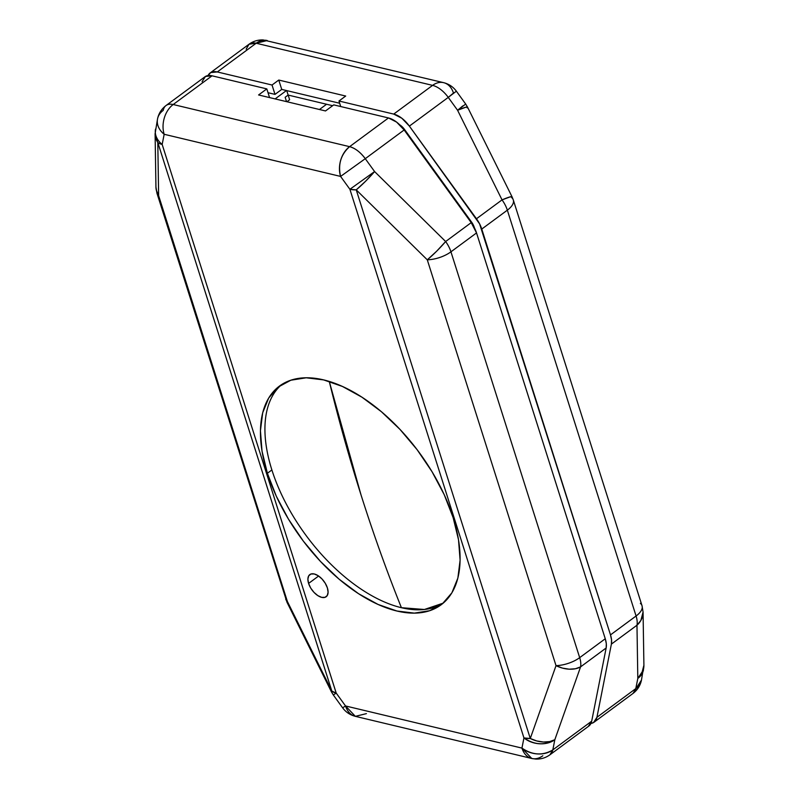 <?xml version="1.0" encoding="UTF-8"?>
<svg xmlns="http://www.w3.org/2000/svg" width="799" height="799" viewBox="0 0 799 799"><rect width="100%" height="100%" fill="white"/><g stroke="black" fill="none" stroke-linecap="round" stroke-linejoin="round"><path stroke-width="1.2" d="M401.408 607.699L424.399 609.487L443.245 603.115A136 72.939 -126.4 0 1 401.408 607.699A1682.304 1197.841 -76.6 0 1 361.018 494.911C373.253 533.492 386.716 571.085 401.408 607.699A136 72.939 -126.4 0 1 271.88 469.962L267.395 473.268A136 72.939 53.6 0 1 279.47 386.067A136 72.939 53.6 0 1 372.823 404.833A136 72.939 53.6 0 1 453.143 517.642L444.214 494.681L432.049 471.74L417.128 449.707L400.019 429.443L381.393 411.705L361.947 397.193L342.441 386.456L323.615 379.905L306.197 377.797L290.866 380.214L278.192 387.056L268.674 398.062L262.681 412.813L260.434 430.741L262.022 451.155L267.395 473.268L276.324 496.239L288.489 519.18L303.41 541.213L320.519 561.477L339.146 579.215L358.591 593.727L378.097 604.463L396.923 611.015L414.341 613.123L429.672 610.706L442.346 603.864L451.864 592.858L457.857 578.106L460.104 560.179L458.516 539.764L453.143 517.642A136 72.939 53.6 0 1 441.058 604.853A136 72.939 53.6 0 1 347.715 586.076A136 72.939 53.6 0 1 267.395 473.268L271.88 469.962A136 72.939 -126.4 0 0 401.408 607.699M329.278 381.453L361.018 494.911A1682.304 1197.841 -76.6 0 1 329.278 381.453M281.777 384.489A136 72.939 -126.4 0 0 271.88 469.962A136 72.939 -126.4 0 1 281.787 384.479M308.594 583.42A13.763 7.381 53.6 0 1 309.812 574.601A13.763 7.381 53.6 0 1 319.26 576.498A13.763 7.381 53.6 0 1 327.39 587.914L325.253 583.27L322.017 578.985L318.162 575.719L314.277 573.972L310.961 574.002L308.724 575.809L307.885 579.115L308.594 583.42L310.721 588.074L313.967 592.349L317.822 595.615L321.697 597.362L325.013 597.332L327.26 595.525L328.099 592.219L327.39 587.914A13.763 7.381 53.6 0 1 326.172 596.743A13.763 7.381 53.6 0 1 316.724 594.846A13.763 7.381 53.6 0 1 308.594 583.42L318.611 576.029L308.594 583.42M162.167 144.449L164.175 134.282L340.584 176.419L349.902 189.293L523.944 737.936L521.937 748.104L345.528 705.956L336.209 693.093L162.167 144.449L164.175 134.282L340.584 176.419A22.022 15.68 -76.6 0 1 349.602 146.666L173.193 104.519L212.065 75.815L266.806 88.889L269.563 97.588L266.806 88.889L258.586 94.961L325.513 110.951L333.742 104.879L388.474 117.952L349.602 146.666A22.022 11.815 53.6 0 1 365.273 158.681L374.591 171.555L445.642 241.528L471.22 222.631L404.144 129.967L365.273 158.681L404.144 129.967A22.022 11.815 -126.4 0 0 388.474 117.952L349.602 146.666L173.193 104.519L212.065 75.815L266.806 88.889L258.586 94.961L325.513 110.951L333.742 104.879L388.474 117.952L396.594 122.097L404.144 129.967L471.22 222.631L445.642 241.528A22.022 11.815 53.6 0 1 450.946 251.825L476.534 232.928L605.262 638.751L579.684 657.647L450.946 251.825L476.534 232.928A22.022 11.815 -126.4 0 0 471.22 222.631L476.534 232.928L605.262 638.751L579.684 657.647A22.022 11.815 53.6 0 1 580.573 666.885L606.151 647.989L591.689 721.177L552.818 749.891L554.826 739.724L580.573 666.885L606.151 647.989A22.022 11.815 -126.4 0 0 605.262 638.751L606.311 643.694L606.151 647.989L591.689 721.177L552.818 749.891A22.022 11.815 53.6 0 1 549.972 754.775L552.818 749.891L554.826 739.724L580.573 666.885A22.022 14.072 -160.5 0 1 556.024 665.647L530.276 738.496L356.234 189.852L427.285 259.825L556.024 665.647L530.276 738.496A22.022 14.072 19.5 0 0 554.826 739.724L549.652 741.602L543.42 742.021L536.738 740.953L530.276 738.496L356.234 189.852L427.285 259.825L556.024 665.647L562.496 668.114L569.168 669.182L575.4 668.753L580.573 666.885A22.022 11.815 -126.4 0 0 579.684 657.647A22.022 9.978 162.4 0 1 556.024 665.647A22.022 9.978 -17.6 0 0 579.684 657.647L450.946 251.825A22.022 9.978 162.4 0 1 427.285 259.825A22.022 9.978 -17.6 0 0 450.946 251.825A22.022 11.815 -126.4 0 0 445.642 241.528L436.604 251.266L427.285 259.825A22.022 2.627 -45.4 0 0 445.642 241.528L374.591 171.555A22.022 2.627 134.6 0 1 356.234 189.852L365.543 181.283L374.591 171.555L365.273 158.681C360.419 152.2 355.195 148.195 349.602 146.666C340.873 154.487 337.867 164.404 340.584 176.419L365.273 158.681L340.584 176.419L349.902 189.293L374.591 171.555L349.902 189.293L356.234 189.852A22.022 9.978 162.4 0 1 349.902 189.293L523.944 737.936A22.022 9.978 -17.6 0 0 530.276 738.496L523.944 737.936C534.501 745.077 544.798 745.667 554.826 739.724A22.022 16.699 -168.8 0 1 523.944 737.936L521.937 748.104L345.528 705.956A22.022 15.68 103.4 0 0 355.355 716.343L345.528 705.956L336.209 693.093L162.167 144.449A22.022 16.699 -168.8 0 1 155.515 129.138A22.022 16.699 11.2 0 0 162.167 144.449A22.022 9.978 162.4 0 1 157.793 142.442L331.835 691.085L287.37 601.467L158.631 195.645L157.793 142.442A22.022 18.677 179.1 0 1 155.096 133.753L155.465 136.929L157.793 142.442A22.022 9.978 -17.6 0 0 162.167 144.449M202.077 81.698L205.473 76.444L212.065 75.815A22.022 11.815 -126.4 0 0 204.924 76.804L166.042 105.518A22.022 11.815 53.6 0 1 173.193 104.519A22.022 15.68 103.4 0 0 164.175 134.282A22.022 15.68 -76.6 0 1 173.193 104.519A22.022 11.815 -126.4 0 0 166.042 105.518A22.022 11.815 53.6 0 0 163.196 110.402A22.022 16.699 -168.8 0 0 157.523 118.971A22.022 16.699 11.2 0 0 164.175 134.282A22.022 16.699 -168.8 0 1 157.523 118.971C158.661 113.468 161.508 108.984 166.042 105.518M286.731 90.607L289.628 99.745L286.941 101.733L289.628 99.745L286.731 90.607M275.126 98.916L286.461 90.537L275.126 98.916M542.821 755.774A22.022 15.68 -76.6 0 1 531.764 758.481L535.66 759.05C540.893 759.3 545.657 757.871 549.972 754.775L588.843 726.061A22.022 11.815 -126.4 0 0 591.689 721.177L588.294 726.431M531.764 758.481A22.022 15.68 -76.6 0 1 521.937 748.104A22.022 16.699 11.2 0 0 552.818 749.891C542.791 755.834 532.494 755.245 521.937 748.104L531.764 758.481L355.355 716.343L366.411 713.627M286.971 602.007L287.37 601.467A22.022 1.978 153.6 0 0 286.971 602.216L331.425 691.834A22.022 1.978 -26.4 0 1 331.835 691.085L287.37 601.467A22.022 9.978 162.4 0 1 285.702 599.09A22.022 9.978 -17.6 0 0 287.37 601.467L158.631 195.645A22.022 9.978 162.4 0 1 156.964 193.268A22.022 9.978 -17.6 0 0 158.631 195.645L156.314 190.122L155.935 186.946A22.022 18.677 -0.9 0 0 158.631 195.645L157.793 142.442L331.835 691.085A22.022 9.978 -17.6 0 0 336.209 693.093L331.835 691.085L331.525 691.924M355.355 716.343C350.072 714.975 345.827 712.139 342.631 707.834L345.528 705.956L342.631 707.834L333.313 694.96L336.209 693.093L333.313 694.96L331.425 691.834M511.63 197.533A22.022 9.978 162.4 0 1 513.298 199.92A22.022 9.978 162.4 0 1 507.345 210.167L636.084 615.999A22.022 11.815 53.6 0 1 636.973 625.227L640.898 620.384L643.065 612.054A22.022 18.677 179.1 0 1 636.973 625.227L637.812 678.431A22.022 18.677 -0.9 0 0 643.904 665.257L641.747 673.587L637.812 678.431L635.804 688.598L596.923 717.312A22.022 11.815 53.6 0 1 594.076 722.196A22.022 11.815 53.6 0 1 590.97 723.445L593.527 722.566L596.923 717.312L611.385 644.124L611.545 639.829L610.496 634.885L479.59 223.86L409.378 126.102L401.827 118.232L393.707 114.087L338.976 101.014L340.724 106.547L338.976 101.014L345.697 96.04L278.771 80.05L272.04 85.024L217.298 71.95L210.706 72.579L208.04 75.555A22.022 11.815 53.6 0 1 210.157 72.939A22.022 11.815 53.6 0 1 217.298 71.95L256.179 43.236L432.589 85.373A22.022 15.68 -76.6 0 1 443.645 82.667A22.022 15.68 -76.6 0 1 453.472 93.044L448.259 97.388L457.577 110.262L465.837 107.216L467.475 107.076L467.165 107.925M399.69 124.784L404.514 129.448L471.59 222.122A11.016 5.903 53.6 0 1 474.246 227.266L474.436 227.875L474.246 227.266A11.016 5.903 53.6 0 0 471.59 222.122L404.514 129.448A11.016 5.903 53.6 0 0 399.69 124.784M332.634 105.698L288.149 95.071L332.634 105.698M268.025 92.714L275.006 94.382L272.04 85.024L217.298 71.95L256.179 43.236L267.236 40.529A22.022 15.68 103.4 0 0 256.179 43.236A22.022 11.815 -126.4 0 0 249.028 44.235L256.179 43.236L432.589 85.373A22.022 11.815 53.6 0 1 448.259 97.388L456.369 91.176C453.173 86.861 448.928 84.025 443.645 82.667A22.022 15.68 103.4 0 0 432.589 85.373L393.707 114.087A22.022 11.815 53.6 0 1 409.378 126.102L448.259 97.388A22.022 11.815 -126.4 0 0 432.589 85.373L393.707 114.087L338.976 101.014L345.697 96.04L278.771 80.05L281.737 89.408L339.685 103.251L281.737 89.408L275.006 94.382L281.737 89.408L278.771 80.05L272.04 85.024L275.006 94.382L268.025 92.714M637.812 678.431L643.485 669.872A22.022 16.699 -168.8 0 1 637.812 678.431L635.804 688.598A22.022 16.699 11.2 0 0 641.477 680.039L632.958 693.482A22.022 11.815 -126.4 0 0 635.804 688.598L596.923 717.312L611.385 644.124L636.973 625.227A22.022 11.815 -126.4 0 0 636.084 615.999A22.022 9.978 -17.6 0 0 642.036 605.742A22.022 9.978 162.4 0 1 636.084 615.999L610.496 634.885A22.022 11.815 53.6 0 1 611.385 644.124L636.973 625.227L637.812 678.431M462.791 105.917L457.577 110.262L465.687 104.05L456.369 91.176M512.029 196.993L510.301 196.824L502.042 199.88A22.022 1.978 -26.4 0 1 512.029 196.784L467.575 107.176A22.022 1.978 153.6 0 0 457.577 110.262L502.042 199.88A22.022 11.815 53.6 0 1 507.345 210.167A22.022 9.978 -17.6 0 0 513.298 199.92L642.036 605.742L643.065 612.054L643.904 665.257L641.477 680.039C640.339 685.542 637.492 690.026 632.958 693.482L594.076 722.196M640.369 603.365A22.022 9.978 162.4 0 1 642.036 605.742M246.182 49.119L249.028 44.235L210.157 72.939M507.345 210.167A22.022 11.815 -126.4 0 0 502.042 199.88L476.454 218.766A22.022 11.815 53.6 0 1 481.767 229.063L507.345 210.167L636.084 615.999L610.496 634.885L481.767 229.063L507.345 210.167M448.259 97.388L409.378 126.102L476.454 218.766L502.042 199.88L457.577 110.262L448.259 97.388M288.149 95.071L285.153 97.278L288.149 95.071M286.541 101.643L285.153 97.278L286.541 101.643M157.523 118.971L155.096 133.753L155.935 186.956L156.964 193.268L286.971 602.216M467.575 107.176L465.687 104.05M249.028 44.235C253.303 41.158 258.027 39.73 263.221 39.95L443.645 82.667M512.029 196.784L513.298 199.92M326.571 104.25L319.46 109.503"/></g></svg>

